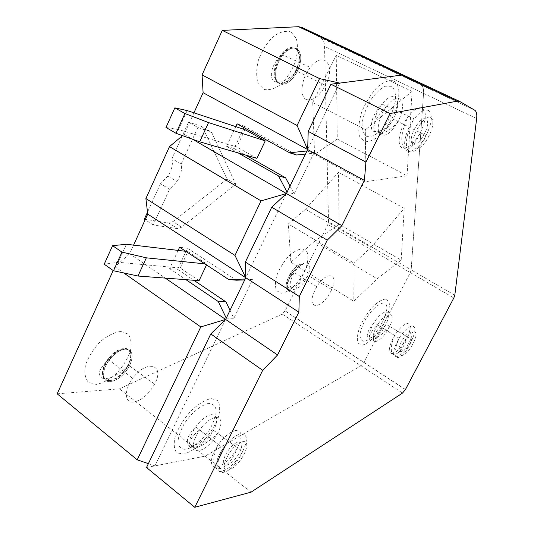 <?xml version="1.0" encoding="UTF-8"?>
<svg xmlns="http://www.w3.org/2000/svg" width="534" height="534" viewBox="0 0 534 534"><rect width="100%" height="100%" fill="white"/><g stroke="black" fill="none" stroke-linecap="round" stroke-linejoin="round"><path stroke-width="0.4" stroke-dasharray="2.67 2" d="M290.89 290.856C285.216 290.743 284.602 285.73 289.041 275.804C292.906 269.076 297.064 265.138 301.51 263.996L302.798 264.617C299.908 265.178 296.857 267.407 293.633 271.292C285.897 280.55 285.016 293.567 292.011 291.711L290.89 290.856L292.011 291.711C285.73 291.13 285.637 285.196 291.744 273.902C295.442 268.515 299.127 265.418 302.798 264.617L301.51 263.996C297.872 264.817 294.234 267.881 290.596 273.188C284.535 284.395 284.635 290.282 290.89 290.856L292.011 291.711L290.89 290.856M315.527 305.682C310.421 303.939 310.841 297.598 316.782 286.651C326.661 270.317 339.39 273.441 331.761 289.555C326.828 299.387 321.415 304.76 315.527 305.682M199.069 280.677L180.198 268.021L118.208 262.267L104.21 264.21M126.391 244.265L118.208 262.267M180.198 268.021L187.901 251.561L185.785 251.314M178.116 250.406L169.618 268.635L177.615 269.356L193.842 280.277M230.034 310.327L233.885 318.284L226.262 318.137M245.139 279.035L252.589 279.662L233.885 318.284M252.589 279.662L244.712 279.923M177.615 269.356L187.501 248.223L236.382 280.19M187.901 251.561L206.932 264.056L204.849 263.843M206.518 264.937L206.932 264.056M225.635 319.439L154.947 465.875L205.116 456.129L360.997 365.777L363.908 362.346L410.286 272.567L411.16 269.884L328.543 221.87L324.538 46.411C324.398 42.099 323.103 39.216 320.654 37.76L301.944 27.461M146.523 467.51L205.116 456.129L360.997 365.777L363.841 362.466L410.286 272.567L411.16 269.884L423.562 93.37C423.822 88.998 422.908 86.148 420.812 84.839L404.645 75.641L420.812 84.839L320.654 37.76M401.188 260.158L377.171 278.821L314.459 241.308L339.09 224.213L401.188 260.158L404.205 208.3L338.496 172.342L305.515 209.268L288.327 223.966L354.009 263.195L353.815 301.249L377.171 278.821M314.459 241.308L290.87 262.201L288.327 223.966M339.09 224.213L338.496 172.342M305.515 209.268L371.017 247.362L354.009 263.195M371.017 247.362L404.205 208.3M182.294 135.876L171.948 158.571L181.106 164.065C182.294 169.425 180.926 175.259 177.001 181.58L169.538 189.31L153.198 224.974L177.608 228.652L181.667 227.184L235.741 184.243L211.931 132.933L210.162 131.311L197.867 127.499L188.535 122.193L182.428 135.589M197.867 127.499L181.106 164.065M328.543 221.87L327.836 224.5L453.833 297.959M405.453 389.493L285.136 310.875L327.836 224.5M285.136 310.875L282.232 314.065L402.543 393.057M57.178 393.825L119.422 388.859L282.232 314.065M133.593 245.119L129.662 253.743L114.91 266.74L113.188 270.538M182.568 135.643L184.123 134.348L193.942 112.814M169.538 189.31L160.5 183.689L167.95 176.026C171.848 169.745 173.183 163.925 171.948 158.571M160.5 183.689L147.504 212.192M153.198 224.974L145.175 219.728M407.062 175.813L412.061 91.387L336.24 55.276L337.268 139.014L407.062 175.813L364.922 181.767L365.75 129.475L364.769 181.787L314.573 154.466L312.737 102.521L365.59 129.615M235.781 126.638L226.61 146.316L238.251 152.958M184.123 134.348L192.647 139.281M133.687 402.042C124.509 403.424 123.734 390.2 132.719 378.412C146.69 358.735 165.447 364.629 154.613 384.079C148.732 394.346 141.757 400.34 133.687 402.042M243.918 127.579L244.519 126.304L296.604 154.993M244.519 126.304L237.096 123.815M226.61 146.316L234.126 148.525L243.21 129.095M306.97 150.948L313.838 153.205L305.461 154.072M187.501 248.223L179.591 247.242M181.667 227.184L172.969 221.59L168.904 223.032L177.608 228.652M144.32 219.174L168.904 223.032M172.969 221.59L227.057 179.104L202.72 127.713L200.931 126.077L188.535 122.193M235.741 184.243L227.057 179.104M154.947 465.875L148.385 463.639M313.838 153.205L294.134 193.889L287.078 192.167M286.411 193.542L245.78 277.707M339.731 83.09L307.651 149.547M306.563 99.624C299.12 97.181 301.116 78.578 310.347 67.471C323.964 49.669 336.253 65.689 325.54 85.4C319.412 96.34 313.084 101.08 306.563 99.624M412.061 91.387L365.75 129.475M312.737 102.521L336.24 55.276M337.268 139.014L314.573 154.466M251.027 492.168L119.422 388.859M290.87 262.201L353.815 301.249M114.91 266.74L123.801 272.974M129.662 253.743L165.246 278.101M169.618 268.635L185.952 279.676M244.952 129.669L236.856 146.963L178.516 129.582L165.994 127.466M187.16 110.571L178.516 129.582M256.954 158.358L236.856 146.963M234.126 148.525L245.68 155.107M290.002 186.099L294.134 193.889M278.668 82.957C272.52 80.734 272.794 66.937 279.482 56.951C286.191 47.886 292.018 45.43 296.971 49.595C300.595 55.636 299.681 63.593 294.227 73.478C288.987 81.261 283.801 84.425 278.668 82.957C284.969 84.379 290.83 79.98 296.25 69.767C304.821 52.806 293.767 39.162 281.985 53.587C273.355 63.172 271.572 80.534 278.668 82.957M280.043 83.831C285.977 86.695 296.076 77.45 299.414 66.263C301.884 57.452 300.956 51.578 296.617 48.641C293.68 47.299 290.276 48.173 286.398 51.257C275.838 59.428 271.793 81.155 280.043 83.831C272.907 81.395 274.716 63.893 283.427 54.214C288.287 48.854 292.679 46.999 296.617 48.641C301.723 52.566 302.104 59.855 297.758 70.515C292.292 80.814 286.384 85.253 280.043 83.831M125.583 349.163C132.459 350.044 133.88 355.39 129.842 365.203C124.629 374.701 118.188 380.168 110.518 381.603C101.887 382.624 101.16 370.075 109.624 359.556C114.903 353.087 120.223 349.623 125.583 349.163C121.245 349.443 116.712 351.986 111.986 356.785C101.54 367.325 100.846 382.831 110.518 381.603C119.462 379.621 126.311 373.166 131.07 362.226C133.453 354.035 131.631 349.683 125.583 349.163M109.31 380.488C116.926 379.073 123.321 373.66 128.487 364.241C137.245 347.561 120.651 342.12 108.402 358.608C100.012 369.034 100.746 381.483 109.31 380.488C101.3 379.5 100.339 373.146 106.433 361.418C113.168 352.006 119.883 347.741 126.571 348.629C131.931 351.445 132.052 357.593 126.938 367.058C121.685 374.995 115.811 379.467 109.31 380.488M454.801 295.242L411.16 269.884L423.562 93.37C423.822 88.998 422.908 86.148 420.812 84.839L474.579 110.111M476.648 118.548L324.538 46.411M404.031 75.354L404.645 75.641M124.676 348.876C131.604 349.81 132.906 355.257 128.581 365.209C123.427 374.247 117.193 379.42 109.891 380.715C101.587 381.69 100.666 369.882 108.562 359.622C113.835 352.941 119.209 349.356 124.676 348.876M120.777 331.44L128.093 334.05C131.15 338.289 131.871 344.15 130.256 351.626C127.286 359.469 122.653 366.811 116.372 373.646C109.55 379.541 102.862 383.138 96.3 384.44L88.584 382.451C85.1 378.506 84.092 372.652 85.56 364.889C88.597 356.612 93.463 348.902 100.165 341.753C107.387 335.759 114.256 332.322 120.777 331.44M290.91 31.967L296.257 38.355C298.025 45.043 297.738 52.826 295.375 61.697C291.904 70.461 287.212 77.904 281.298 84.012C275.097 88.697 269.336 90.506 264.01 89.432L258.256 83.684C256.106 77.196 256.166 69.3 258.449 59.995C262.034 50.683 266.973 42.867 273.268 36.532C279.796 31.886 285.683 30.365 290.91 31.967M302.831 248.857L307.017 251.834C308.385 255.853 308.091 261.093 306.149 267.561C301.002 280.897 289.094 293.166 281.024 293.199L276.572 290.643C274.963 286.805 275.11 281.538 277.006 274.863C279.916 267.894 283.874 261.6 288.881 255.973C294.054 251.401 298.706 249.031 302.831 248.857M306.623 262.882C310.341 264.01 310.795 268.202 307.998 275.464C303.686 284.155 298.846 288.834 293.473 289.508C288.774 287.819 289.021 282.159 294.207 272.54C298.546 266.092 302.685 262.875 306.623 262.882M226.93 465.021C236.228 463.111 247.609 440.383 238.351 442.105C228.993 443.694 217.298 467.263 226.93 465.021M391.983 353.715C387.697 352.513 388.592 346.433 394.666 335.479C399.606 327.969 403.964 323.984 407.729 323.524C411.133 324.305 411.046 328.777 407.469 336.941C402.322 346.74 397.162 352.333 391.983 353.715M400.447 351.619C405.873 351.452 415.786 332.562 410.372 332.642C404.959 332.562 394.8 352.026 400.447 351.619M383.399 303.038C378.906 303.372 372.225 309.159 366.551 317.723C363.16 323.664 360.977 329.144 359.996 334.151C359.929 338.322 361.178 340.685 363.754 341.239C375.415 341.133 394.78 303.706 383.399 303.038M385.949 311.983C389.173 312.777 389.213 316.849 386.062 324.218C381.249 333.349 376.43 338.309 371.604 339.11C368.013 337.461 368.82 331.948 374.014 322.556C378.446 315.848 382.424 312.323 385.949 311.983M391.522 86.281L385.341 86.201C380.261 88.778 375.282 93.53 370.409 100.439C366.117 108.102 363.354 115.671 362.105 123.14C362.005 129.755 363.567 134.188 366.778 136.43L373.026 136.01C377.959 133.26 382.738 128.581 387.35 121.986C391.442 114.73 394.172 107.468 395.54 100.185C395.868 93.557 394.533 88.924 391.522 86.281M208.654 403.377C201.225 404.872 191.552 412.822 184.357 423.522C180.285 430.804 178.129 437.253 177.895 442.86C178.957 447.325 181.734 449.488 186.226 449.361C193.775 447.365 202.987 439.469 209.789 429.303C213.687 422.387 215.849 416.153 216.277 410.606C215.496 406.02 212.953 403.611 208.654 403.377M295.582 48.527C300.755 52.592 301.016 60.015 296.35 70.802C290.983 80.42 285.31 84.519 279.322 83.077C272.494 80.734 273.929 64.3 282.079 54.635C287.012 48.894 291.511 46.858 295.582 48.527M210.162 131.311L200.931 126.077M211.931 132.933L202.72 127.713M422.414 108.068C426.906 112.113 426.205 120.324 420.318 132.719C413.977 143.786 408.016 148.839 402.436 147.871C396.121 146.022 399.459 127.786 408.523 116.238C414.037 109.323 418.669 106.6 422.414 108.068M394.76 96.974C399.085 100.706 398.651 108.142 393.458 119.276C386.576 130.81 380.582 134.855 375.475 131.404C371.711 127.112 374.955 113.168 381.99 104.11C386.963 97.962 391.215 95.586 394.76 96.974M235.521 430.551C242.249 430.658 242.91 436.391 237.51 447.759C231.449 458.159 224.754 464.567 217.438 466.983C209.148 469.206 209.448 456.643 218.359 444.455C224.327 436.445 230.054 431.812 235.521 430.551M211.364 414.658C217.645 414.925 218.399 420.171 213.627 430.391C207.052 441.271 200.243 446.938 193.201 447.399C187.814 444.956 188.649 438.107 195.718 426.84C201.078 419.724 206.291 415.666 211.364 414.658M413.183 144.067C419.831 147.024 432.373 122.226 425.792 119.022C419.177 115.571 406.227 141.376 413.183 144.067M211.01 398.551L217.612 400.453C220.121 404.398 220.315 410.199 218.206 417.842C214.802 425.978 209.902 433.782 203.501 441.251C196.672 447.832 190.144 452.111 183.923 454.08L176.861 452.885C173.917 449.294 173.437 443.527 175.419 435.597C178.923 426.986 184.09 418.763 190.932 410.92C198.161 404.191 204.856 400.066 211.01 398.551M385.455 299.04L388.986 301.637C389.86 305.521 389.132 310.768 386.79 317.376C380.942 331.107 369.061 344.39 361.732 345.164L357.907 343.028C356.779 339.35 357.373 334.097 359.689 327.269C362.953 320.06 367.112 313.431 372.158 307.37C377.264 302.351 381.697 299.574 385.455 299.04M394.125 81.014L398.444 87.162C399.459 93.864 398.477 101.814 395.514 111.019C391.542 120.197 386.569 128.113 380.595 134.762C374.488 139.988 369.034 142.264 364.235 141.577L359.455 136.15C358.047 129.702 358.808 121.639 361.745 111.966C365.877 102.194 371.13 93.844 377.498 86.922C383.926 81.709 389.466 79.74 394.125 81.014M459.407 101.327L459.968 101.593M430.644 117.76C438.641 121.745 423.208 152.19 415.065 148.639C406.501 145.428 422.554 113.455 430.644 117.76M389.727 313.965C392.991 314.76 393.011 318.905 389.78 326.421C384.86 335.739 379.954 340.812 375.055 341.653C371.43 339.998 372.271 334.377 377.578 324.785C382.104 317.93 386.155 314.326 389.727 313.965M242.63 441.678C253.937 439.582 239.933 467.484 228.525 469.927C216.644 472.81 231.129 443.627 242.63 441.678M240.734 433.948C247.556 434.022 248.19 439.862 242.643 451.484C236.922 462.277 225.715 472.163 219.814 471.382C213.767 470.841 215.349 459.267 223.232 448.246C229.34 440.036 235.174 435.27 240.734 433.948M428.375 110.431C432.894 114.543 432.133 122.933 426.092 135.609C419.878 147.524 409.912 154.793 406.147 149.84C402.202 145.155 406.24 129.301 414.237 118.842C419.878 111.753 424.59 108.949 428.375 110.431M399.545 98.87C403.904 102.662 403.424 110.238 398.11 121.605C391.082 133.387 384.987 137.532 379.821 134.041C376.023 129.682 379.38 115.451 386.556 106.186C391.629 99.898 395.961 97.462 399.545 98.87M412.408 325.98C415.846 326.761 415.732 331.32 412.054 339.657C406.521 350.03 401.134 355.757 395.881 356.852C392.049 355.17 393.124 348.976 399.098 338.249C404.151 330.566 408.59 326.474 412.408 325.98M215.542 417.381C221.91 417.628 222.658 422.961 217.772 433.394C211.05 444.502 204.121 450.309 196.979 450.823C191.512 448.373 192.394 441.384 199.609 429.87C205.083 422.594 210.396 418.429 215.542 417.381M414.177 332.075C420.779 332.001 408.583 355.197 401.922 355.464C394.966 356.038 407.542 331.968 414.177 332.075M289.034 275.804L293.633 271.292M290.589 273.181L291.738 273.895M154.613 384.079L128.581 365.209C121.972 372.492 109.103 380.595 102.181 378.072C97.081 374.641 99.211 368.493 108.562 359.622L132.719 378.412M167.95 176.026L177.001 181.58M331.761 289.555L307.998 275.464C301.77 283.868 288.52 291.844 287.179 285.85C286.851 282.072 289.194 277.64 294.207 272.54L316.782 286.651M394.666 335.479C390.881 343.415 389.6 354.883 394.506 354.763C399.826 352.834 404.145 346.893 407.469 336.941L386.062 324.218C380.121 333.209 368.073 341.934 367.252 336.18C367.152 332.589 369.408 328.05 374.014 322.556L394.666 335.479M325.54 85.4L296.35 70.802C289.748 79.419 278.635 85.26 273.548 80.627C268.242 75.628 273.201 61.957 282.079 54.635L310.347 67.471M405.386 389.613L285.076 310.988M381.99 104.11L408.523 116.238C405.439 121.712 403.35 127.599 402.256 133.907C401.114 142.064 402.115 147.03 405.259 148.799C409.705 150.421 414.724 145.061 420.318 132.719L393.458 119.276C385.515 131.698 371.844 135.456 371.45 127.826C370.903 120.237 374.421 112.327 381.99 104.11M195.718 426.84L218.359 444.455C215.696 449.761 214.167 454.748 213.78 459.42C213.553 466.262 215.763 469.293 220.415 468.525C227.164 466.189 232.864 459.267 237.51 447.759L213.627 430.391C206.965 439.088 193.315 448.82 188.262 445.042C185.819 440.577 188.308 434.509 195.718 426.84M279.476 56.944L286.398 51.251M294.234 73.485L299.42 66.263M281.985 53.574L283.421 54.201M296.25 69.767L297.758 70.515M108.395 358.601L109.617 359.549M128.487 364.241L129.842 365.203M111.986 356.785L106.426 361.418M126.945 367.058L131.07 362.226M389.78 326.421C383.906 333.483 373.553 340.478 372.058 339.891C368.473 341.386 366.664 335.606 377.578 324.785L399.098 338.249C395.787 345.999 394.452 351.512 395.08 354.803C395.601 356.899 396.755 357.787 398.551 357.473C401.401 356.552 406.067 353.668 412.054 339.657L389.78 326.421M242.643 451.484C239.899 457.958 234.786 464.914 232.11 467.31C228.625 470.521 225.482 472.236 222.665 472.463C218.566 473.378 213.867 466.142 223.232 448.246L199.609 429.87C192.073 435.884 188.676 441.498 189.416 446.704C192.247 449.935 199.376 447.165 203.888 444.281C208.62 441.358 213.246 437.733 217.772 433.394L242.643 451.484M386.556 106.186L414.237 118.842C407.382 129.475 404.198 145.715 408.116 150.488C411.954 155.474 420.992 147.731 426.092 135.609L398.11 121.605C390.621 130.643 379.233 137.205 375.135 132.539C373.46 130.917 373.406 127.452 374.981 122.146C377.485 116.265 381.343 110.945 386.556 106.186"/><path stroke-width="0.8" d="M137.972 276.025L146.343 257.829L121.966 252.121L113.502 270.758L137.972 276.025L199.069 280.677L206.518 264.937M185.785 251.314L126.391 244.265L112.587 245.673L104.21 264.21L113.502 270.758M193.842 280.277L225.949 301.877L230.034 310.327M244.712 279.923L236.382 280.19L228.799 279.576L245.139 279.035L245.78 277.707L234.967 255.419L261.046 200.877L286.411 193.542L287.078 192.167L278.494 175.913L285.617 177.829L290.002 186.099M112.587 245.673L121.966 252.121M204.849 263.843L146.343 257.829M222.284 30.391L202.059 74.907L297.111 125.483L319.532 78.591L222.284 30.391L298.519 26.707L301.944 27.461L404.031 75.354M319.532 78.591L339.731 83.09L401.581 75.107L330.906 84.232L308.218 131.391L365.95 162.109L390.034 113.535L457.117 101.193L459.968 101.593L474.579 110.111C476.468 111.332 477.156 114.149 476.648 118.548L454.801 295.242L453.833 297.959L405.453 389.493L402.543 393.057L251.027 492.168L194.763 507.3L262.688 370.322L277.56 354.983L298.866 312.143L299.3 296.497L245.36 262.054L271.739 207.219L327.255 240.133L299.3 296.497M457.117 101.193L401.581 75.107L404.645 75.641L401.581 75.107L298.519 26.707M113.188 270.538L57.178 393.825L137.205 459.827L200.771 326.921L225.635 319.439L226.262 318.137L218.279 301.53L225.949 301.877M133.593 245.119L147.731 214.121L145.895 198.541L234.967 255.419M182.568 135.643L169.492 146.603L145.895 198.541M193.942 112.814L203.107 92.722L202.059 74.907M147.504 212.192L144.32 219.174L145.175 219.728M305.461 154.072L296.604 154.993L289.588 152.777L237.096 123.815L235.781 126.638M289.588 152.777L306.97 150.948L307.651 149.547L297.111 125.483M203.107 92.722L307.651 149.547L308.218 131.391M192.647 139.281L286.411 193.542L307.651 149.547L364.402 180.399L365.95 162.109M238.251 152.958L278.494 175.913M169.492 146.603L261.046 200.877M243.21 129.095L243.918 127.579M178.116 250.406L179.591 247.242L228.799 279.576M148.385 463.639L137.205 459.827M175.973 133.266L165.994 127.466L174.858 107.855L184.938 113.542L175.973 133.266L199.703 141.824L208.554 122.586L184.938 113.542M123.801 272.974L200.771 326.921M165.246 278.101L277.56 354.983M185.952 279.676L218.279 301.53M147.731 214.121L298.866 312.143M199.703 141.824L256.954 158.358L265.231 140.876L244.952 129.669L187.16 110.571L174.858 107.855M265.231 140.876L208.554 122.586M245.68 155.107L285.617 177.829M194.763 507.3L146.523 467.51L210.776 333.937L225.635 319.439L245.78 277.707L245.36 262.054M271.739 207.219L286.411 193.542L341.894 225.648L364.402 180.399M327.255 240.133L341.894 225.648M330.906 84.232L390.034 113.535M210.776 333.937L262.688 370.322M404.645 75.641L459.407 101.327"/></g></svg>
